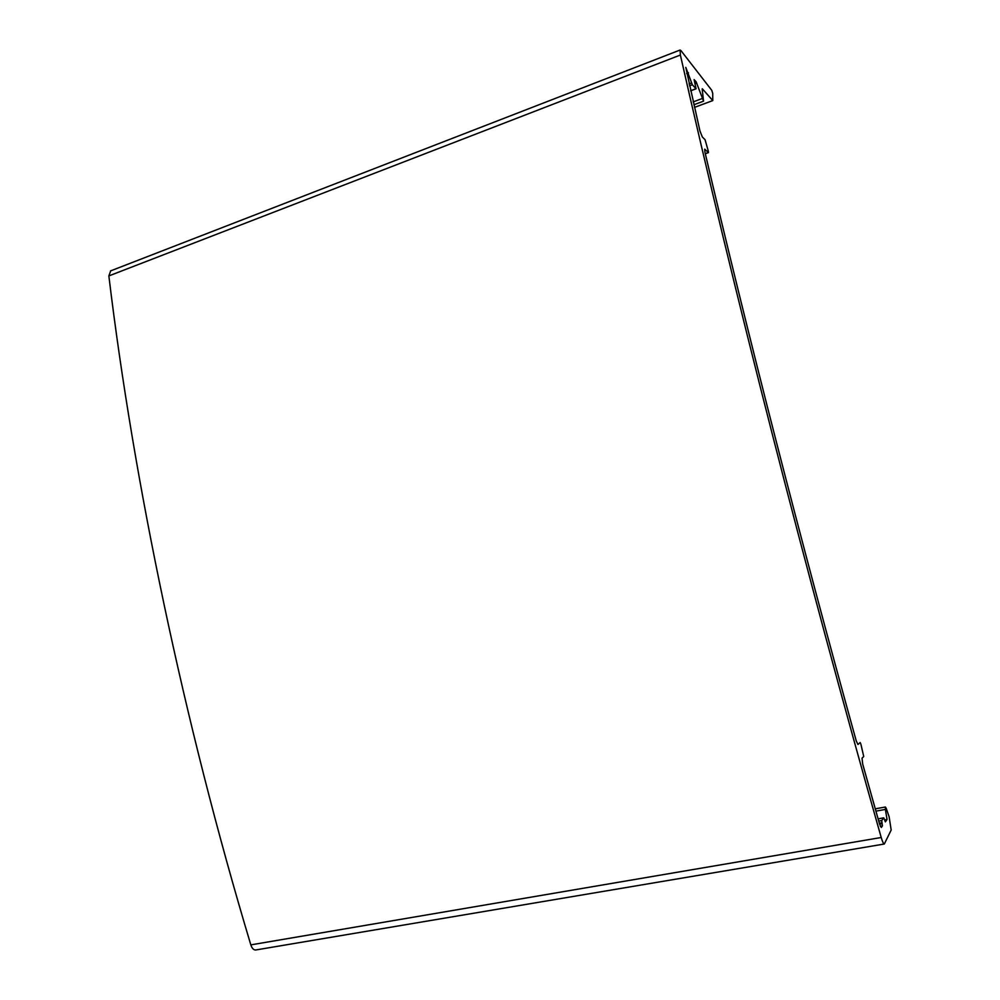 <?xml version="1.0" encoding="UTF-8"?>
<svg xmlns="http://www.w3.org/2000/svg" width="1000" height="1000" viewBox="0 0 1000 1000"><rect width="100%" height="100%" fill="white"/><g stroke="black" fill="none" stroke-linecap="round" stroke-linejoin="round"><path stroke-width="1.5" d="M884.587 819.963L887.05 819.538L885.35 821.862L883.75 817.837L881.725 820.55L882.425 825.925L881.3 827.487L879.625 824.287L862.7 764.1L862.025 758.162L863.725 756.513L860.888 744.15L860.163 742.525L857.938 744.475L856.237 740.875C800.487 540.062 747.85 334.6 704.912 152.075L704.725 149.162L708.363 152.575L708.363 151.287L705.062 139.7L702.312 136.95L699.963 131L685.788 67.375L692.35 84.75L696.075 88.8L694.112 79.612L696.125 81.8L703.55 101.163L702.175 88.888M887.05 819.538L885.387 809.438L885.413 807.013L886.213 808.337L889.112 816.7L891.175 830.025L884.312 844.013L255.738 949.975C253.65 950.075 252 948.375 250.825 944.875C183.575 721.263 133.675 481.938 108.863 275.912L110.688 270.875M884.312 844.013C883.487 843.863 882.45 841.688 881.213 837.5C805.4 570.938 733.288 288.475 680.375 55.025L680.088 50.025L680.938 50.575L711.762 90.312L712.712 93.312L712.788 100.588L694.475 107.387M712.788 100.588L702.35 88.812M702.138 98.562L693.2 101.9M696.125 81.8L694.625 82.375M696.712 83.062L694.963 83.725M881.213 837.5L250.825 944.875M680.375 55.025L108.863 275.912M695.95 88.737L690.625 90.738M692.35 84.75L689.5 85.825M691.587 83.012L689.075 83.963M688.5 72.85L686.688 73.55M708.363 152.575L705.288 153.675M882.425 825.925L880.3 826.287M882.2 823.7L879.587 824.163M881.963 822.763L879.325 823.225M881.725 820.55L878.713 821.075M883.713 817.862L878.088 818.85M885.387 809.438L875.9 811.125M703.55 101.163L693.863 104.763M680.088 50.025L110.5 270.938M696.075 88.8L690.65 90.838M708.487 152.613L705.3 153.75M883.75 817.837L878.075 818.838M885.413 807.013L875.25 808.825"/></g></svg>
